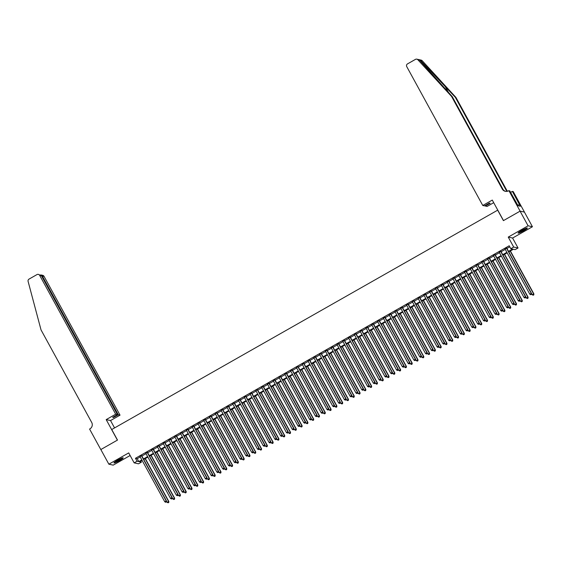 <?xml version="1.0" encoding="UTF-8"?>
<svg xmlns="http://www.w3.org/2000/svg" width="562" height="562" viewBox="0 0 562 562"><rect width="100%" height="100%" fill="white"/><g stroke="black" fill="none" stroke-linecap="round" stroke-linejoin="round"><path stroke-width="0.84" d="M119.481 460.58A5.248 0.618 151.3 0 0 123.169 457.861A5.248 0.618 151.3 0 0 117.648 460.18A5.248 0.618 151.3 0 0 113.96 462.898A5.248 0.618 151.3 0 0 119.481 460.58M523.651 230.757A5.248 0.618 151.3 0 0 527.339 228.039A5.248 0.618 151.3 0 0 521.817 230.364A5.248 0.618 151.3 0 0 518.129 233.082A5.248 0.618 151.3 0 0 523.651 230.757M140.823 461.107L141.399 462.161L138.505 463.812L134.156 462.87L137.051 461.219L138.814 461.599L141.828 459.892M497.77 210.111L111.726 429.53L117.5 440.074L100.837 449.544L108.859 464.191L113.208 465.132L130.131 455.515M497.637 210.083L503.412 220.634L520.075 211.157L524.423 212.099L532.439 226.746L528.09 225.805L508.245 237.094L513.696 247.048L518.045 247.997L515.15 249.64L513.387 249.261L508.8 251.867M508.245 237.094L512.593 238.035L532.439 226.746M512.593 238.035L518.045 247.997M520.075 211.157L528.09 225.805M141.666 455.656L140.022 456.59M147.462 452.361L145.811 453.295M153.257 449.066L151.607 450M159.046 445.771L157.402 446.706M164.842 442.477L163.198 443.411M170.637 439.182L168.993 440.116M176.433 435.887L174.789 436.822M182.228 432.592L180.585 433.527M188.024 429.298L186.373 430.232M193.82 426.003L192.169 426.937M199.608 422.708L197.965 423.643M205.404 419.414L203.76 420.348M211.2 416.119L209.556 417.053M216.995 412.824L215.351 413.758M222.791 409.529L221.14 410.464M228.586 406.235L226.936 407.169M234.375 402.94L232.731 403.874M240.171 399.645L238.527 400.58M245.966 396.351L244.322 397.285M251.762 393.056L250.118 393.99M257.558 389.761L255.914 390.695M263.353 386.459L261.702 387.401M269.149 383.165L267.498 384.106M274.937 379.87L273.294 380.811M280.733 376.575L279.089 377.516M286.529 373.28L284.885 374.222M292.324 369.986L290.68 370.927M298.12 366.691L296.469 367.632M303.916 363.396L302.265 364.338M309.704 360.102L308.06 361.043M315.5 356.807L313.856 357.748M321.295 353.512L319.652 354.446M327.091 350.217L325.447 351.152M332.887 346.923L331.243 347.857M338.682 343.628L337.031 344.562M344.478 340.333L342.827 341.267M350.267 337.038L348.623 337.973M356.062 333.744L354.418 334.678M361.858 330.449L360.214 331.383M367.653 327.154L366.01 328.089M373.449 323.86L371.798 324.794M379.245 320.565L377.594 321.499M385.04 317.27L383.389 318.204M390.829 313.975L389.185 314.91M396.624 310.681L394.981 311.615M402.42 307.386L400.776 308.32M408.216 304.091L406.572 305.026M414.011 300.796L412.36 301.731M419.807 297.502L418.156 298.436M425.596 294.207L423.952 295.141M431.391 290.912L429.747 291.847M437.187 287.618L435.543 288.552M442.982 284.323L441.339 285.257M448.778 281.028L447.127 281.962M454.574 277.733L452.923 278.668M460.369 274.439L458.718 275.373M466.158 271.144L464.514 272.078M471.954 267.849L470.31 268.784M477.749 264.554L476.105 265.489M483.545 261.26L481.901 262.194M489.34 257.965L487.69 258.899M495.136 254.663L493.485 255.605M500.925 251.369L499.281 252.31M508.526 251.376L512.565 249.078L510.802 248.699L509.2 245.77L135.449 458.29L137.212 458.669L140.219 456.962M141.87 456.028L146.015 453.667M147.666 452.733L151.81 450.373M153.454 449.438L157.606 447.078M159.25 446.144L163.401 443.783M165.045 442.849L169.197 440.489M170.841 439.554L174.993 437.194M176.637 436.252L180.781 433.899M182.432 432.958L186.577 430.604M188.228 429.663L192.373 427.31M194.016 426.368L198.168 424.015M199.812 423.074L203.964 420.72M205.608 419.779L209.759 417.426M211.403 416.484L215.548 414.131M217.199 413.189L221.344 410.836M222.995 409.895L227.139 407.541M228.783 406.6L232.935 404.24M234.579 403.305L238.731 400.945M240.374 400.011L244.526 397.65M246.17 396.716L250.322 394.355M251.966 393.421L256.11 391.061M257.761 390.126L261.906 387.766M263.557 386.832L267.702 384.471M269.346 383.537L273.497 381.177M275.141 380.242L279.293 377.882M280.937 376.947L285.089 374.587M286.732 373.653L290.877 371.292M292.528 370.358L296.673 367.998M298.324 367.063L302.468 364.703M304.112 363.769L308.264 361.408M309.908 360.474L314.06 358.113M315.703 357.179L319.855 354.819M321.499 353.884L325.651 351.524M327.295 350.59L331.44 348.229M333.09 347.295L337.235 344.935M338.886 344L343.031 341.64M344.675 340.705L348.826 338.345M350.47 337.411L354.622 335.05M356.266 334.116L360.418 331.756M362.061 330.821L366.206 328.461M367.857 327.527L372.002 325.166M373.653 324.232L377.797 321.871M379.441 320.937L383.593 318.577M385.237 317.642L389.389 315.282M391.033 314.348L395.184 311.987M396.828 311.053L400.98 308.693M402.624 307.758L406.769 305.398M408.419 304.456L412.564 302.103M414.215 301.162L418.36 298.808M420.004 297.867L424.155 295.514M425.799 294.572L429.951 292.219M431.595 291.278L435.747 288.924M437.391 287.983L441.535 285.629M443.186 284.688L447.331 282.335M448.982 281.393L453.127 279.04M454.77 278.099L458.922 275.745M460.566 274.804L464.718 272.444M466.362 271.509L470.513 269.149M472.157 268.214L476.309 265.854M477.953 264.92L482.098 262.559M483.749 261.625L487.893 259.265M489.544 258.33L493.689 255.97M495.333 255.036L499.485 252.675M501.128 251.741L505.28 249.38M506.924 248.446L509.776 246.823M506.72 248.074L505.076 249.015M134.156 462.87L128.705 452.909L108.859 464.191M135.449 458.29L137.051 461.219M510.802 248.699L513.696 247.048M142.095 460.383L139.636 461.781L141.399 462.161M507.149 252.802L503.004 255.162M501.36 256.096L497.208 258.457M495.565 259.398L491.413 261.752M489.769 262.693L485.617 265.046M483.973 265.988L479.829 268.341M478.178 269.282L474.033 271.636M472.382 272.577L468.237 274.93M466.593 275.872L462.442 278.225M460.798 279.166L456.646 281.52M455.002 282.461L450.85 284.815M449.207 285.756L445.055 288.109M443.411 289.051L439.266 291.411M437.615 292.345L433.471 294.706M431.82 295.64L427.675 298M426.031 298.935L421.879 301.295M420.236 302.23L416.084 304.59M414.44 305.524L410.288 307.885M408.644 308.819L404.499 311.179M402.849 312.114L398.704 314.474M397.053 315.408L392.908 317.769M391.264 318.703L387.113 321.064M385.469 321.998L381.317 324.358M379.673 325.293L375.521 327.653M373.878 328.587L369.726 330.948M368.082 331.882L363.937 334.242M362.286 335.177L358.142 337.537M356.491 338.472L352.346 340.832M350.702 341.766L346.55 344.127M344.906 345.061L340.755 347.421M339.111 348.356L334.959 350.716M333.315 351.65L329.17 354.011M327.52 354.945L323.375 357.306M321.724 358.24L317.579 360.6M315.935 361.535L311.784 363.895M310.14 364.829L305.988 367.19M304.344 368.124L300.192 370.484M298.548 371.419L294.397 373.779M292.753 374.714L288.608 377.074M286.957 378.008L282.812 380.369M281.162 381.303L277.017 383.663M275.373 384.598L271.221 386.958M269.577 387.892L265.426 390.253M263.782 391.194L259.63 393.548M257.986 394.489L253.841 396.842M252.19 397.784L248.046 400.137M246.395 401.078L242.25 403.432M240.606 404.373L236.454 406.726M234.811 407.668L230.659 410.021M229.015 410.963L224.863 413.316M223.219 414.257L219.068 416.611M217.424 417.552L213.279 419.912M211.628 420.847L207.483 423.207M205.833 424.141L201.688 426.502M200.044 427.436L195.892 429.797M194.248 430.731L190.097 433.091M188.453 434.026L184.301 436.386M182.657 437.32L178.512 439.681M176.861 440.615L172.717 442.975M171.066 443.91L166.921 446.27M165.277 447.204L161.125 449.565M159.482 450.499L155.33 452.86M153.686 453.794L149.534 456.154M147.89 457.089L143.739 459.449M143.472 458.957L147.623 456.597M149.267 455.663L153.412 453.302M155.063 452.368L159.208 450.007M160.858 449.073L165.003 446.713M166.647 445.778L170.799 443.418M172.443 442.484L176.594 440.123M178.238 439.182L182.39 436.829M184.034 435.887L188.179 433.534M189.83 432.592L193.974 430.239M195.625 429.298L199.77 426.944M201.421 426.003L205.566 423.65M207.209 422.708L211.361 420.355M213.005 419.414L217.157 417.06M218.801 416.119L222.952 413.765M224.596 412.824L228.741 410.471M230.392 409.529L234.537 407.169M236.188 406.235L240.332 403.874M241.976 402.94L246.128 400.58M247.772 399.645L251.924 397.285M253.567 396.351L257.719 393.99M259.363 393.056L263.515 390.695M265.159 389.761L269.303 387.401M270.954 386.466L275.099 384.106M276.75 383.172L280.895 380.811M282.538 379.877L286.69 377.516M288.334 376.582L292.486 374.222M294.13 373.287L298.281 370.927M299.925 369.993L304.07 367.632M305.721 366.698L309.866 364.338M311.517 363.403L315.661 361.043M317.305 360.109L321.457 357.748M323.101 356.814L327.253 354.453M328.896 353.519L333.048 351.159M334.692 350.224L338.844 347.864M340.488 346.93L344.632 344.569M346.283 343.635L350.428 341.274M352.079 340.34L356.224 337.98M357.868 337.045L362.019 334.685M363.663 333.751L367.815 331.39M369.459 330.456L373.611 328.096M375.254 327.161L379.399 324.801M381.05 323.867L385.195 321.506M386.846 320.572L390.99 318.211M392.634 317.277L396.786 314.917M398.43 313.982L402.582 311.622M404.226 310.688L408.377 308.327M410.021 307.386L414.173 305.033M415.817 304.091L419.962 301.738M421.612 300.796L425.757 298.443M427.408 297.502L431.553 295.148M433.197 294.207L437.348 291.854M438.992 290.912L443.144 288.559M444.788 287.618L448.94 285.264M450.584 284.323L454.728 281.969M456.379 281.028L460.524 278.668M462.175 277.733L466.32 275.373M467.963 274.439L472.115 272.078M473.759 271.144L477.911 268.784M479.555 267.849L483.706 265.489M485.35 264.554L489.502 262.194M491.146 261.26L495.291 258.899M496.941 257.965L501.086 255.605M502.737 254.67L506.882 252.31M137.212 458.669L138.814 461.599M506.425 248.011L531.259 293.357L529.804 294.186L504.978 248.84M506.629 247.898L531.547 293.427L530.746 294.72L531.329 294.39M531.441 294.411L531.547 293.427M529.804 294.186L530.746 294.72M531.533 293.554L532.158 294.692L533.9 293.933L510.38 250.968M533.675 294.895L533.099 295.226L533.795 294.924L533.605 293.87L510.184 251.081M533.099 295.226L532.158 294.692M533.9 293.933L533.795 294.924M526.32 228.186A4.538 0.534 -28.7 0 1 525.119 229.127A4.538 0.534 -28.7 0 1 518.803 232.31M519.906 231.523A4.201 0.499 151.3 0 0 524.76 228.91A4.201 0.499 151.3 0 0 525.07 228.699M518.466 232.591A5.213 0.618 151.3 0 0 525.512 228.987A5.213 0.618 151.3 0 0 526.742 228.06M122.151 458.009A4.538 0.534 -28.7 0 1 120.949 458.95A4.538 0.534 -28.7 0 1 114.634 462.126M115.737 461.346A4.201 0.499 151.3 0 0 120.591 458.725A4.201 0.499 151.3 0 0 120.9 458.515M114.297 462.407A5.213 0.618 151.3 0 0 121.343 458.803A5.213 0.618 151.3 0 0 122.572 457.875M419.224 59.741L419.575 60.134L417.854 59.762A2.016 1.988 -77.8 0 0 416.828 59.165L421.177 60.113A2.016 1.988 102.2 0 1 422.202 60.703L455.923 97.395L455.283 97.254L420.488 60.331C419.21 59.551 418.908 59.488 419.575 60.134L452.22 96.594L502.899 189.162A4.707 4.629 -77.8 0 0 505.638 191.375M493.703 202.678L487.121 206.423L485.364 206.043L490.169 203.311L489.34 203.128L484.528 205.861L482.772 205.481L406.748 66.625A2.016 1.988 -77.8 0 1 407.527 63.878L415.437 59.382A2.016 1.988 -77.8 0 1 416.828 59.165M452.22 96.594L451.574 96.453L502.252 189.022A4.707 4.629 -77.8 0 0 508.554 190.82L509.727 190.82L518.066 205.741L520.335 206.233L512.375 191.396L513.225 191.579L524.451 212.085L520.103 211.143L503.503 220.585L492.277 200.079L482.772 205.481M455.923 97.395L506.608 189.963A4.707 4.629 -77.8 0 0 507.612 191.228M507.254 191.319A4.707 4.629 -77.8 0 1 505.962 189.83L455.283 97.254M417.854 59.762L451.574 96.453M508.877 190.637L520.103 211.143M485.364 206.043L485.09 205.544M512.375 191.396L510.598 192.408M510.479 192.197A4.707 4.629 -77.8 0 0 511.202 192.063M519.372 204.477L517.848 205.348M115.688 414.215L39.663 275.359A2.016 1.988 -77.8 0 0 36.966 274.586L29.055 279.089A2.016 1.988 -77.8 0 0 28.1 281.386L41.033 329.901L91.711 422.469A4.707 4.629 102.2 0 1 89.899 428.876L89.583 429.059L100.809 449.565L117.409 440.123L106.183 419.617L115.688 414.215L117.444 414.594L112.632 417.327L113.468 417.51L118.28 414.777L120.036 415.156L44.019 276.3L41.7 276.237M118.28 414.777L42.255 275.921L41.068 274.966L42.705 275.317A2.016 1.988 102.2 0 1 44.019 276.3M114.557 427.914L110.531 420.559L120.036 415.156M106.183 419.617L110.531 420.559M117.444 414.594L41.426 275.738L39.663 275.359M113.468 417.51L113.194 417.011M38.357 274.375L41.426 275.738M40.59 274.944L41.068 274.966M500.637 251.305L525.463 296.659L524.009 297.481L499.182 252.134M500.833 251.193L525.758 296.722L524.95 298.015L525.533 297.684M525.646 297.705L525.758 296.722M524.009 297.481L524.95 298.015M494.841 254.6L519.667 299.953L518.22 300.775L493.394 255.429M495.038 254.488L519.962 300.017L519.155 301.309L519.738 300.979M519.857 301L519.962 300.017M518.22 300.775L519.155 301.309M489.045 257.895L513.872 303.248L512.425 304.07L487.598 258.724M489.242 257.782L514.167 303.311L513.366 304.604L513.942 304.274M514.061 304.302L514.167 303.311M512.425 304.07L513.366 304.604M483.25 261.19L508.076 306.543L506.629 307.365L481.803 262.018M483.446 261.077L508.371 306.606L507.57 307.899L508.146 307.569M508.266 307.597L508.371 306.606M506.629 307.365L507.57 307.899M525.737 296.855L526.362 297.986L528.104 297.228L504.585 254.263M527.88 298.19L527.304 298.52L527.999 298.218L527.809 297.165L504.388 254.375M527.304 298.52L526.362 297.986M528.104 297.228L527.999 298.218M519.948 300.15L520.567 301.281L522.309 300.522L498.789 257.558M522.091 301.485L521.508 301.815L522.203 301.513L522.014 300.459L498.592 257.67M521.508 301.815L520.567 301.281M522.309 300.522L522.203 301.513M514.153 303.445L514.771 304.576L516.513 303.817L492.993 260.852M516.295 304.78L515.712 305.11L516.408 304.808L516.225 303.754L492.797 260.965M515.712 305.11L514.771 304.576M516.513 303.817L516.408 304.808M508.357 306.74L508.982 307.871L510.725 307.112L487.198 264.147M510.5 308.074L509.917 308.405L510.619 308.102L510.429 307.049L487.001 264.259M509.917 308.405L508.982 307.871M510.725 307.112L510.619 308.102M477.454 264.484L502.28 309.838L500.833 310.66L476.007 265.313M477.651 264.379L502.576 309.901L501.775 311.193L502.351 310.863M502.47 310.891L502.576 309.901M500.833 310.66L501.775 311.193M502.561 310.034L503.187 311.165L504.929 310.407L481.402 267.442M504.704 311.376L504.121 311.699L504.824 311.397L504.634 310.343L481.205 267.554M504.121 311.699L503.187 311.165M504.929 310.407L504.824 311.397M471.659 267.786L496.485 313.132L495.038 313.954L470.211 268.608M471.855 267.674L496.78 313.196L495.979 314.488L496.562 314.158M496.675 314.186L496.78 313.196M495.038 313.954L495.979 314.488M496.766 313.329L497.391 314.46L499.133 313.701L475.614 270.736M498.908 314.671L498.332 314.994L499.028 314.692L498.838 313.638L475.417 270.849M498.332 314.994L497.391 314.46M499.133 313.701L499.028 314.692M465.87 271.081L490.696 316.427L489.242 317.249L464.416 271.903M466.067 270.968L490.984 316.49L490.183 317.783L490.767 317.453M490.879 317.481L490.984 316.49M489.242 317.249L490.183 317.783M490.97 316.624L491.595 317.762L493.338 316.996L469.818 274.038M493.113 317.966L492.537 318.289L493.232 317.987L493.043 316.933L469.621 274.151M492.537 318.289L491.595 317.762M493.338 316.996L493.232 317.987M460.074 274.375L484.901 319.722L483.453 320.544L458.62 275.197M460.271 274.263L485.196 319.785L484.388 321.078L484.971 320.747M485.09 320.776L485.196 319.785M483.453 320.544L484.388 321.078M485.182 319.918L485.8 321.057L487.542 320.291L464.022 277.333M487.317 321.26L486.741 321.583L487.437 321.281L487.247 320.228L463.826 277.445M486.741 321.583L485.8 321.057M487.542 320.291L487.437 321.281M454.279 277.67L479.105 323.017L477.658 323.838L452.832 278.492M454.475 277.558L479.4 323.08L478.592 324.372L479.175 324.042M479.295 324.07L479.4 323.08M477.658 323.838L478.592 324.372M479.386 323.213L480.004 324.351L481.746 323.586L458.227 280.628M481.529 324.555L480.946 324.885L481.641 324.576L481.458 323.522L458.03 280.74M480.946 324.885L480.004 324.351M481.746 323.586L481.641 324.576M448.483 280.965L473.309 326.311L471.862 327.133L447.036 281.787M448.68 280.852L473.604 326.374L472.804 327.667L473.38 327.337M473.499 327.365L473.604 326.374M471.862 327.133L472.804 327.667M473.59 326.508L474.209 327.646L475.958 326.88L452.431 283.922M475.733 327.85L475.15 328.18L475.845 327.871L475.663 326.817L452.234 284.035M475.15 328.18L474.209 327.646M475.958 326.88L475.845 327.871M442.687 284.26L467.514 329.606L466.067 330.428L441.24 285.082M442.884 284.147L467.809 329.669L467.008 330.962L467.584 330.632M467.703 330.66L467.809 329.669M466.067 330.428L467.008 330.962M467.795 329.803L468.42 330.941L470.162 330.175L446.635 287.217M469.937 331.144L469.354 331.475L470.057 331.166L469.867 330.112L446.439 287.33M469.354 331.475L468.42 330.941M470.162 330.175L470.057 331.166M436.892 287.554L461.718 332.901L460.271 333.723L435.445 288.376M437.088 287.442L462.013 332.964L461.212 334.257L461.788 333.926M461.908 333.954L462.013 332.964M460.271 333.723L461.212 334.257M461.999 333.097L462.624 334.235L464.367 333.47L440.847 290.512M464.142 334.439L463.566 334.769L464.261 334.46L464.072 333.406L440.643 290.624M463.566 334.769L462.624 334.235M464.367 333.47L464.261 334.46M431.096 290.849L455.93 336.195L454.475 337.017L429.649 291.671M431.3 290.737L456.218 336.259L455.417 337.551L456 337.221M456.112 337.249L456.218 336.259M454.475 337.017L455.417 337.551M456.204 336.392L456.829 337.53L458.571 336.764L435.051 293.807M458.346 337.734L457.77 338.064L458.466 337.755L458.276 336.701L434.855 293.919M457.77 338.064L456.829 337.53M458.571 336.764L458.466 337.755M425.308 294.144L450.134 339.49L448.68 340.312L423.853 294.966M425.504 294.031L450.429 339.553L449.621 340.846L450.204 340.516M450.317 340.544L450.429 339.553M448.68 340.312L449.621 340.846M450.408 339.687L451.033 340.825L452.775 340.066L429.256 297.101M452.551 341.029L451.974 341.359L452.67 341.05L452.48 339.996L429.059 297.214M451.974 341.359L451.033 340.825M452.775 340.066L452.67 341.05M419.512 297.438L444.338 342.785L442.891 343.607L418.065 298.26M419.709 297.326L444.633 342.848L443.825 344.141L444.409 343.811M444.528 343.839L444.633 342.848M442.891 343.607L443.825 344.141M444.619 342.982L445.237 344.12L446.98 343.361L423.46 300.396M446.762 344.323L446.179 344.654L446.874 344.344L446.685 343.291L423.263 300.508M446.179 344.654L445.237 344.12M446.98 343.361L446.874 344.344M413.716 300.733L438.543 346.08L437.096 346.902L412.269 301.555M413.913 300.621L438.838 346.143L438.037 347.435L438.613 347.105M438.732 347.133L438.838 346.143M437.096 346.902L438.037 347.435M438.824 346.276L439.442 347.414L441.184 346.656L417.664 303.691M440.966 347.618L440.383 347.948L441.079 347.639L440.896 346.585L417.468 303.803M440.383 347.948L439.442 347.414M441.184 346.656L441.079 347.639M407.921 304.028L432.747 349.374L431.3 350.196L406.474 304.85M408.117 303.916L433.042 349.438L432.241 350.73L432.817 350.4M432.937 350.428L433.042 349.438M431.3 350.196L432.241 350.73M433.028 349.571L433.653 350.709L435.395 349.95L411.869 306.985M435.171 350.913L434.588 351.243L435.29 350.934L435.1 349.887L411.672 307.098M434.588 351.243L433.653 350.709M435.395 349.95L435.29 350.934M402.125 307.323L426.951 352.669L425.504 353.491L400.678 308.145M402.322 307.21L427.246 352.732L426.446 354.025L427.022 353.695M427.141 353.723L427.246 352.732M425.504 353.491L426.446 354.025M427.232 352.866L427.858 354.004L429.6 353.245L406.073 310.28M429.375 354.208L428.792 354.538L429.494 354.229L429.305 353.182L405.876 310.393M428.792 354.538L427.858 354.004M429.6 353.245L429.494 354.229M396.329 310.617L421.156 355.964L419.709 356.786L394.882 311.439M396.526 310.505L421.451 356.027L420.65 357.32L421.226 356.989M421.345 357.018L421.451 356.027M419.709 356.786L420.65 357.32M421.437 356.16L422.062 357.299L423.804 356.54L400.284 313.575M423.579 357.502L423.003 357.832L423.699 357.53L423.509 356.477L400.081 313.687M423.003 357.832L422.062 357.299M423.804 356.54L423.699 357.53M390.541 313.912L415.367 359.258L413.913 360.08L389.087 314.734M390.738 313.8L415.655 359.322L414.854 360.614L415.437 360.284M415.55 360.312L415.655 359.322M413.913 360.08L414.854 360.614M415.641 359.455L416.266 360.593L418.009 359.835L394.489 316.87M417.784 360.797L417.208 361.127L417.903 360.825L417.714 359.771L394.292 316.982M417.208 361.127L416.266 360.593M418.009 359.835L417.903 360.825M384.745 317.207L409.572 362.553L408.124 363.375L383.291 318.029M384.942 317.094L409.867 362.616L409.059 363.909L409.642 363.579M409.761 363.607L409.867 362.616M408.124 363.375L409.059 363.909M409.853 362.75L410.471 363.888L412.213 363.129L388.693 320.164M411.988 364.092L411.412 364.422L412.108 364.12L411.918 363.066L388.497 320.277M411.412 364.422L410.471 363.888M412.213 363.129L412.108 364.12M378.95 320.502L403.776 365.848L402.329 366.67L377.502 321.323M379.146 320.389L404.071 365.911L403.263 367.204L403.846 366.874M403.966 366.902L404.071 365.911M402.329 366.67L403.263 367.204M404.057 366.045L404.675 367.183L406.417 366.424L382.898 323.459M406.2 367.386L405.616 367.717L406.312 367.415L406.129 366.361L382.701 323.572M405.616 367.717L404.675 367.183M406.417 366.424L406.312 367.415M373.154 323.796L397.98 369.143L396.533 369.965L371.707 324.618M373.351 323.684L398.275 369.206L397.474 370.498L398.051 370.168M398.17 370.196L398.275 369.206M396.533 369.965L397.474 370.498M398.261 369.339L398.879 370.477L400.629 369.719L377.102 326.754M400.404 370.681L399.821 371.011L400.516 370.709L400.334 369.656L376.905 326.866M399.821 371.011L398.879 370.477M400.629 369.719L400.516 370.709M367.358 327.091L392.185 372.437L390.738 373.259L365.911 327.913M367.555 326.979L392.48 372.501L391.679 373.793L392.255 373.463M392.374 373.491L392.48 372.501M390.738 373.259L391.679 373.793M392.466 372.634L393.091 373.772L394.833 373.013L371.306 330.049M394.608 373.976L394.025 374.306L394.728 374.004L394.538 372.95L371.11 330.161M394.025 374.306L393.091 373.772M394.833 373.013L394.728 374.004M361.563 330.386L386.389 375.732L384.942 376.554L360.116 331.208M361.759 330.273L386.684 375.795L385.883 377.088L386.459 376.758M386.579 376.786L386.684 375.795M384.942 376.554L385.883 377.088M386.67 375.929L387.295 377.067L389.037 376.308L365.518 333.343M388.813 377.271L388.237 377.601L388.932 377.299L388.742 376.245L365.314 333.456M388.237 377.601L387.295 377.067M389.037 376.308L388.932 377.299M355.767 333.68L380.6 379.027L379.146 379.849L354.32 334.502M355.971 333.568L380.888 379.09L380.088 380.383L380.671 380.053M380.783 380.081L380.888 379.09M379.146 379.849L380.088 380.383M380.874 379.224L381.5 380.362L383.242 379.603L359.722 336.638M383.017 380.565L382.441 380.896L383.136 380.593L382.947 379.54L359.525 336.75M382.441 380.896L381.5 380.362M383.242 379.603L383.136 380.593M349.978 336.975L374.805 382.322L373.351 383.144L348.524 337.797M350.175 336.863L375.1 382.385L374.292 383.677L374.875 383.347M374.987 383.375L375.1 382.385M373.351 383.144L374.292 383.677M375.079 382.518L375.704 383.656L377.446 382.898L353.927 339.933M377.221 383.86L376.645 384.19L377.341 383.888L377.151 382.834L353.73 340.045M376.645 384.19L375.704 383.656M377.446 382.898L377.341 383.888M344.183 340.27L369.009 385.616L367.562 386.438L342.736 341.092M344.38 340.158L369.304 385.68L368.496 386.972L369.079 386.649M369.199 386.67L369.304 385.68M367.562 386.438L368.496 386.972M369.29 385.813L369.908 386.951L371.651 386.192L348.131 343.227M371.426 387.155L370.85 387.485L371.545 387.183L371.356 386.129L347.934 343.34M370.85 387.485L369.908 386.951M371.651 386.192L371.545 387.183M338.387 343.565L363.214 388.911L361.766 389.733L336.94 344.387M338.584 343.452L363.509 388.974L362.708 390.267L363.284 389.944M363.403 389.965L363.509 388.974M361.766 389.733L362.708 390.267M363.495 389.108L364.113 390.246L365.855 389.487L342.335 346.522M365.637 390.45L365.054 390.78L365.75 390.478L365.567 389.424L342.139 346.635M365.054 390.78L364.113 390.246M365.855 389.487L365.75 390.478M332.592 346.859L357.418 392.206L355.971 393.028L331.144 347.681M332.788 346.747L357.713 392.269L356.912 393.562L357.488 393.238M357.608 393.26L357.713 392.269M355.971 393.028L356.912 393.562M357.699 392.402L358.324 393.541L360.066 392.782L336.54 349.817M359.842 393.744L359.258 394.074L359.961 393.772L359.771 392.719L336.343 349.929M359.258 394.074L358.324 393.541M360.066 392.782L359.961 393.772M326.796 350.154L351.622 395.5L350.175 396.329L325.349 350.976M326.993 350.042L351.917 395.564L351.117 396.856L351.693 396.533M351.812 396.554L351.917 395.564M350.175 396.329L351.117 396.856M351.903 395.697L352.529 396.835L354.271 396.077L330.744 353.112M354.046 397.039L353.463 397.369L354.165 397.067L353.976 396.013L330.547 353.224M353.463 397.369L352.529 396.835M354.271 396.077L354.165 397.067M321 353.449L345.827 398.795L344.38 399.624L319.553 354.271M321.197 353.336L346.122 398.858L345.321 400.158L345.897 399.828M346.016 399.849L346.122 398.858M344.38 399.624L345.321 400.158M346.108 398.992L346.733 400.13L348.475 399.371L324.955 356.406M348.25 400.334L347.674 400.664L348.37 400.362L348.18 399.308L324.752 356.519M347.674 400.664L346.733 400.13M348.475 399.371L348.37 400.362M315.212 356.744L340.038 402.09L338.584 402.919L313.758 357.565M315.408 356.631L340.326 402.153L339.525 403.453L340.108 403.123M340.221 403.144L340.326 402.153M338.584 402.919L339.525 403.453M340.312 402.287L340.937 403.425L342.68 402.666L319.16 359.701M342.455 403.628L341.879 403.959L342.574 403.657L342.384 402.603L318.963 359.813M341.879 403.959L340.937 403.425M342.68 402.666L342.574 403.657M309.416 360.038L334.242 405.385L332.795 406.214L307.962 360.86M309.613 359.926L334.538 405.448L333.73 406.748L334.313 406.417M334.432 406.438L334.538 405.448M332.795 406.214L333.73 406.748M334.523 405.581L335.142 406.719L336.884 405.961L313.364 362.996M336.659 406.923L336.083 407.253L336.779 406.951L336.589 405.897L313.167 363.108M336.083 407.253L335.142 406.719M336.884 405.961L336.779 406.951M303.62 363.333L328.447 408.679L327 409.508L302.173 364.162M303.817 363.221L328.742 408.743L327.934 410.042L328.517 409.712M328.637 409.733L328.742 408.743M327 409.508L327.934 410.042M328.728 408.876L329.346 410.014L331.088 409.255L307.569 366.291M330.87 410.218L330.287 410.548L330.983 410.246L330.8 409.192L307.372 366.403M330.287 410.548L329.346 410.014M331.088 409.255L330.983 410.246M297.825 366.628L322.651 411.974L321.204 412.803L296.378 367.457M298.022 366.515L322.946 412.037L322.145 413.337L322.721 413.007M322.841 413.028L322.946 412.037M321.204 412.803L322.145 413.337M322.932 412.171L323.55 413.309L325.3 412.55L301.773 369.585M325.075 413.513L324.492 413.843L325.187 413.541L325.005 412.487L301.576 369.698M324.492 413.843L323.55 413.309M325.3 412.55L325.187 413.541M292.029 369.922L316.856 415.269L315.408 416.098L290.582 370.751M292.226 369.81L317.151 415.332L316.35 416.632L316.926 416.302M317.045 416.323L317.151 415.332M315.408 416.098L316.35 416.632M317.137 415.466L317.762 416.604L319.504 415.845L295.977 372.88M319.279 416.807L318.696 417.137L319.399 416.835L319.209 415.782L295.781 372.992M318.696 417.137L317.762 416.604M319.504 415.845L319.399 416.835M286.234 373.217L311.06 418.564L309.613 419.392L284.786 374.046M286.43 373.105L311.355 418.634L310.554 419.926L311.13 419.596M311.25 419.617L311.355 418.634M309.613 419.392L310.554 419.926M311.341 418.76L311.966 419.898L313.708 419.14L290.189 376.175M313.484 420.102L312.908 420.432L313.603 420.13L313.413 419.076L289.985 376.287M312.908 420.432L311.966 419.898M313.708 419.14L313.603 420.13M280.438 376.512L305.271 421.858L303.817 422.687L278.991 377.341M280.642 376.399L305.559 421.929L304.759 423.221L305.342 422.891M305.454 422.912L305.559 421.929M303.817 422.687L304.759 423.221M305.545 422.055L306.171 423.193L307.913 422.434L284.393 379.469M307.688 423.397L307.112 423.727L307.807 423.425L307.618 422.371L284.196 379.582M307.112 423.727L306.171 423.193M307.913 422.434L307.807 423.425M274.649 379.807L299.476 425.153L298.022 425.982L273.195 380.636M274.846 379.694L299.764 425.223L298.963 426.516L299.546 426.186M299.658 426.207L299.764 425.223M298.022 425.982L298.963 426.516M299.75 425.35L300.375 426.488L302.117 425.729L278.597 382.764M301.892 426.691L301.316 427.022L302.012 426.72L301.822 425.666L278.401 382.877M301.316 427.022L300.375 426.488M302.117 425.729L302.012 426.72M268.854 383.101L293.68 428.455L292.233 429.277L267.407 383.93M269.05 382.989L293.975 428.518L293.167 429.811L293.75 429.48M293.87 429.501L293.975 428.518M292.233 429.277L293.167 429.811M293.961 428.651L294.579 429.782L296.322 429.024L272.802 386.059M296.097 429.986L295.521 430.316L296.216 430.014L296.026 428.961L272.605 386.171M295.521 430.316L294.579 429.782M296.322 429.024L296.216 430.014M263.058 386.396L287.885 431.749L286.437 432.571L261.611 387.225M263.255 386.284L288.18 431.813L287.379 433.105L287.955 432.775M288.074 432.796L288.18 431.813M286.437 432.571L287.379 433.105M288.166 431.946L288.784 433.077L290.526 432.318L267.006 389.354M290.308 433.281L289.725 433.611L290.421 433.309L290.238 432.255L266.81 389.466M289.725 433.611L288.784 433.077M290.526 432.318L290.421 433.309M257.263 389.691L282.089 435.044L280.642 435.866L255.815 390.52M257.459 389.578L282.384 435.107L281.583 436.4L282.159 436.07M282.279 436.098L282.384 435.107M280.642 435.866L281.583 436.4M282.37 435.241L282.995 436.372L284.737 435.613L261.211 392.648M284.512 436.576L283.929 436.906L284.632 436.604L284.442 435.55L261.014 392.761M283.929 436.906L282.995 436.372M284.737 435.613L284.632 436.604M251.467 392.986L276.293 438.339L274.846 439.161L250.02 393.814M251.664 392.873L276.588 438.402L275.787 439.695L276.363 439.365M276.483 439.393L276.588 438.402M274.846 439.161L275.787 439.695M276.574 438.536L277.199 439.667L278.942 438.908L255.415 395.943M278.717 439.877L278.134 440.201L278.836 439.898L278.647 438.845L255.218 396.055M278.134 440.201L277.199 439.667M278.942 438.908L278.836 439.898M245.671 396.28L270.498 441.634L269.05 442.456L244.224 397.109M245.868 396.175L270.793 441.697L269.992 442.989L270.568 442.659M270.687 442.687L270.793 441.697M269.05 442.456L269.992 442.989M270.779 441.83L271.404 442.961L273.146 442.203L249.626 399.238M272.921 443.172L272.345 443.495L273.041 443.193L272.851 442.139L249.423 399.35M272.345 443.495L271.404 442.961M273.146 442.203L273.041 443.193M239.883 399.582L264.709 444.928L263.255 445.75L238.428 400.404M240.079 399.47L264.997 444.992L264.196 446.284L264.779 445.954M264.892 445.982L264.997 444.992M263.255 445.75L264.196 446.284M264.983 445.125L265.608 446.256L267.35 445.497L243.831 402.54M267.126 446.467L266.55 446.79L267.245 446.488L267.055 445.434L243.634 402.645M266.55 446.79L265.608 446.256M267.35 445.497L267.245 446.488M234.087 402.877L258.913 448.223L257.466 449.045L232.633 403.699M234.284 402.764L259.208 448.286L258.401 449.579L258.984 449.249M259.103 449.277L259.208 448.286M257.466 449.045L258.401 449.579M259.194 448.42L259.813 449.558L261.555 448.792L238.035 405.834M261.33 449.762L260.754 450.085L261.449 449.783L261.26 448.729L237.838 405.947M260.754 450.085L259.813 449.558M261.555 448.792L261.449 449.783M228.291 406.171L253.118 451.518L251.671 452.34L226.844 406.993M228.488 406.059L253.413 451.581L252.605 452.874L253.188 452.543M253.307 452.572L253.413 451.581M251.671 452.34L252.605 452.874M253.399 451.715L254.017 452.853L255.759 452.087L232.239 409.129M255.541 453.056L254.958 453.386L255.654 453.077L255.471 452.024L232.043 409.241M254.958 453.386L254.017 452.853M255.759 452.087L255.654 453.077M222.496 409.466L247.322 454.813L245.875 455.634L221.049 410.288M222.692 409.354L247.617 454.876L246.816 456.168L247.392 455.838M247.512 455.866L247.617 454.876M245.875 455.634L246.816 456.168M247.603 455.009L248.221 456.147L249.964 455.382L226.444 412.424M249.746 456.351L249.163 456.681L249.858 456.372L249.676 455.318L226.247 412.536M249.163 456.681L248.221 456.147M249.964 455.382L249.858 456.372M216.7 412.761L241.527 458.107L240.079 458.929L215.253 413.583M216.897 412.649L241.822 458.171L241.021 459.463L241.597 459.133M241.716 459.161L241.822 458.171M240.079 458.929L241.021 459.463M241.808 458.304L242.433 459.442L244.175 458.676L220.648 415.718M243.95 459.646L243.367 459.976L244.07 459.667L243.88 458.613L220.452 415.831M243.367 459.976L242.433 459.442M244.175 458.676L244.07 459.667M210.905 416.056L235.731 461.402L234.284 462.224L209.457 416.878M211.101 415.943L236.026 461.465L235.225 462.758L235.801 462.428M235.921 462.456L236.026 461.465M234.284 462.224L235.225 462.758M236.012 461.599L236.637 462.737L238.379 461.971L214.86 419.013M238.155 462.94L237.578 463.271L238.274 462.962L238.084 461.908L214.656 419.126M237.578 463.271L236.637 462.737M238.379 461.971L238.274 462.962M205.109 419.35L229.935 464.697L228.488 465.519L203.662 420.172M205.313 419.238L230.23 464.76L229.429 466.053L230.013 465.722M230.125 465.75L230.23 464.76M228.488 465.519L229.429 466.053M230.216 464.893L230.842 466.031L232.584 465.266L209.064 422.308M232.359 466.235L231.783 466.565L232.478 466.256L232.289 465.203L208.867 422.42M231.783 466.565L230.842 466.031M232.584 465.266L232.478 466.256M199.32 422.645L224.147 467.991L222.692 468.813L197.866 423.467M199.517 422.533L224.435 468.055L223.634 469.347L224.217 469.017M224.329 469.045L224.435 468.055M222.692 468.813L223.634 469.347M224.421 468.188L225.046 469.326L226.788 468.56L203.268 425.603M226.563 469.53L225.987 469.86L226.683 469.551L226.493 468.497L203.072 425.715M225.987 469.86L225.046 469.326M226.788 468.56L226.683 469.551M193.525 425.94L218.351 471.286L216.904 472.108L192.078 426.762M193.721 425.827L218.646 471.349L217.838 472.642L218.421 472.312M218.541 472.34L218.646 471.349M216.904 472.108L217.838 472.642M218.632 471.483L219.25 472.621L220.992 471.862L197.473 428.897M220.768 472.825L220.192 473.155L220.887 472.846L220.697 471.792L197.276 429.01M220.192 473.155L219.25 472.621M220.992 471.862L220.887 472.846M187.729 429.235L212.555 474.581L211.108 475.403L186.282 430.056M187.926 429.122L212.85 474.644L212.05 475.937L212.626 475.607M212.745 475.635L212.85 474.644M211.108 475.403L212.05 475.937M212.836 474.778L213.455 475.916L215.197 475.157L191.677 432.192M214.979 476.119L214.396 476.45L215.091 476.14L214.909 475.087L191.48 432.304M214.396 476.45L213.455 475.916M215.197 475.157L215.091 476.14M181.933 432.529L206.76 477.876L205.313 478.698L180.486 433.351M182.13 432.417L207.055 477.939L206.254 479.231L206.83 478.901M206.949 478.929L207.055 477.939M205.313 478.698L206.254 479.231M207.041 478.072L207.666 479.21L209.408 478.452L185.882 435.487M209.183 479.414L208.6 479.744L209.303 479.435L209.113 478.381L185.685 435.599M208.6 479.744L207.666 479.21M209.408 478.452L209.303 479.435M176.138 435.824L200.964 481.17L199.517 481.992L174.691 436.646M176.335 435.712L201.259 481.234L200.458 482.526L201.034 482.196M201.154 482.224L201.259 481.234M199.517 481.992L200.458 482.526M201.245 481.367L201.87 482.505L203.613 481.746L180.086 438.782M203.388 482.709L202.805 483.039L203.507 482.73L203.318 481.683L179.889 438.894M202.805 483.039L201.87 482.505M203.613 481.746L203.507 482.73M170.342 439.119L195.169 484.465L193.721 485.287L168.895 439.941M170.539 439.006L195.464 484.528L194.663 485.821L195.239 485.491M195.358 485.519L195.464 484.528M193.721 485.287L194.663 485.821M195.45 484.662L196.075 485.8L197.817 485.041L174.297 442.076M197.592 486.004L197.016 486.334L197.712 486.025L197.522 484.978L174.094 442.189M197.016 486.334L196.075 485.8M197.817 485.041L197.712 486.025M164.547 442.413L189.38 487.76L187.926 488.582L163.099 443.235M164.75 442.301L189.668 487.823L188.867 489.116L189.45 488.785M189.563 488.814L189.668 487.823M187.926 488.582L188.867 489.116M189.654 487.957L190.279 489.095L192.021 488.336L168.502 445.371M191.797 489.298L191.22 489.628L191.916 489.326L191.726 488.273L168.305 445.483M191.22 489.628L190.279 489.095M192.021 488.336L191.916 489.326M158.758 445.708L183.584 491.055L182.137 491.876L157.304 446.53M158.955 445.596L183.879 491.118L183.072 492.41L183.655 492.08M183.767 492.108L183.879 491.118M182.137 491.876L183.072 492.41M183.865 491.251L184.484 492.389L186.226 491.631L162.706 448.666M186.001 492.593L185.425 492.923L186.12 492.621L185.931 491.567L162.509 448.778M185.425 492.923L184.484 492.389M186.226 491.631L186.12 492.621M152.962 449.003L177.789 494.349L176.342 495.171L151.515 449.825M153.159 448.89L178.084 494.412L177.276 495.705L177.859 495.375M177.978 495.403L178.084 494.412M176.342 495.171L177.276 495.705M178.07 494.546L178.688 495.684L180.43 494.925L156.91 451.96M180.212 495.888L179.629 496.218L180.325 495.916L180.142 494.862L156.714 452.073M179.629 496.218L178.688 495.684M180.43 494.925L180.325 495.916M147.167 452.298L171.993 497.644L170.546 498.466L145.72 453.12M147.363 452.185L172.288 497.707L171.487 499L172.063 498.67M172.183 498.698L172.288 497.707M170.546 498.466L171.487 499M172.274 497.841L172.892 498.979L174.634 498.22L151.115 455.255M174.417 499.182L173.834 499.513L174.529 499.211L174.346 498.157L150.918 455.368M173.834 499.513L172.892 498.979M174.634 498.22L174.529 499.211M141.371 455.592L166.197 500.939L164.75 501.761L139.924 456.414M141.568 455.48L166.493 501.002L165.692 502.295L166.268 501.964M166.387 501.992L166.493 501.002M164.75 501.761L165.692 502.295M166.478 501.135L167.104 502.273L168.846 501.515L145.319 458.55M168.621 502.477L168.038 502.807L168.74 502.505L168.551 501.452L145.122 458.662M168.038 502.807L167.104 502.273M168.846 501.515L168.74 502.505M444.942 86.007L448.553 92.604M502.899 189.162L502.252 189.022M505.962 189.83L506.608 189.963M422.202 60.703L420.488 60.331"/></g></svg>

